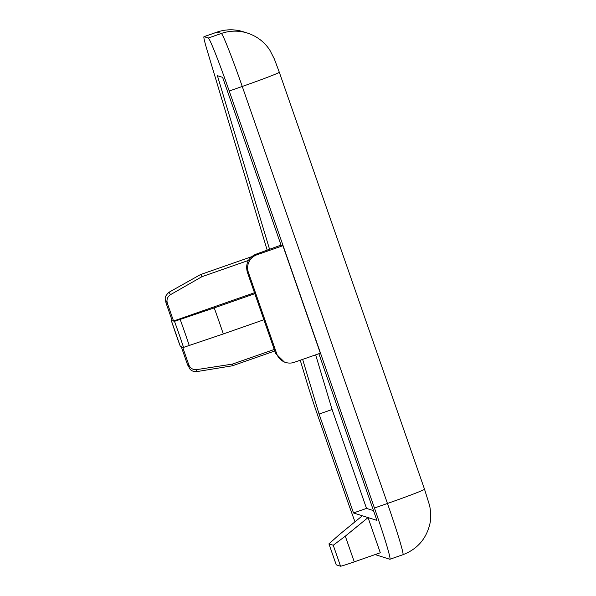 <?xml version="1.0" encoding="UTF-8"?>
<svg xmlns="http://www.w3.org/2000/svg" width="596" height="596" viewBox="0 0 596 596"><rect width="100%" height="100%" fill="white"/><g stroke="black" fill="none" stroke-linecap="round" stroke-linejoin="round"><path stroke-width="0.89" d="M170.411 294.722A42.018 1.758 70.7 0 0 168.959 292.301A42.018 1.758 70.7 0 0 168.891 292.308L200.487 274.585A48.321 2.026 70.7 0 1 200.502 274.577A48.321 2.026 70.7 0 1 201.917 276.7L170.411 294.722C167.334 296.905 166.336 299.825 167.431 303.476A35.224 1.475 -109.3 0 0 165.815 300.6A35.224 1.475 -109.3 0 0 166.053 303.044L172.169 320.596L171.238 320.305A35.224 1.475 -109.3 0 0 180.312 346.365L181.244 346.663L187.353 364.216A35.224 1.475 -109.3 0 0 188.731 364.655L182.622 347.095L183.546 347.394A35.224 1.475 -109.3 0 0 174.472 321.333L173.54 321.035L254.485 292.733M188.731 364.655C190.146 368.194 192.739 369.863 196.509 369.647L232.358 364.119A48.321 2.026 70.7 0 1 232.403 365.802A48.321 2.026 70.7 0 1 232.388 365.802L274.771 350.984M232.358 364.119L274.242 349.472M375.085 554.578L389.836 559.264A55.219 2.309 -109.3 0 0 389.918 559.264A55.219 2.309 -109.3 0 0 374.437 508.015L229.229 91.024A55.219 2.309 -109.3 0 0 208.324 38.025L204.07 36.676A55.219 2.309 -109.3 0 0 203.996 36.669A55.219 2.309 -109.3 0 0 207.438 51.323L267.172 250.141M300.25 360.237L306.851 382.215A55.219 2.309 -109.3 0 0 318.882 418.817L346.894 499.269A55.219 2.309 -109.3 0 0 354.985 521.805M281.051 245.112L255.513 254.373L256.869 254.805A13.805 13.79 107.6 0 0 248.383 272.387L247.28 272.037L275.643 353.48L276.745 353.83A13.805 13.79 107.6 0 0 294.305 362.308L320.343 353.204L282.906 245.701L281.051 245.112L222.621 77.338L217.398 75.677L269.556 249.277M302.641 359.395L319.069 414.071L353.502 512.955L368.045 517.574L345.308 536.169L354.262 561.864L380.3 552.76L368.045 517.574L376.91 520.39L318.875 353.719M315.656 354.844L332.084 409.519L366.518 508.403L373.513 510.623M366.518 508.403L353.502 512.955M332.084 409.519L319.069 414.071M174.472 321.333L214.225 307.894A48.321 2.026 70.7 0 1 223.299 333.954L183.546 347.394M223.299 333.954L263.894 319.754M214.225 307.894L254.82 293.694M173.54 321.035L167.431 303.476M201.917 276.7L248.323 260.474M166.053 303.044L165.36 299.788C165.993 298.961 163.051 298.127 168.891 292.308M180.312 346.365L171.231 320.298M196.509 369.647A42.018 1.758 70.7 0 1 196.628 371.636C191.495 371.904 189.751 368.775 189.841 368.887L187.353 364.216M336.248 564.837L340.547 566.2L333.253 545.243L328.947 543.88L336.248 564.837A13.805 0.432 160.8 0 1 336.226 564.822L328.932 543.865L339.631 534.366L362.368 515.771M354.262 561.864A13.805 0.432 160.8 0 1 340.547 566.2M256.869 254.805L282.906 245.701M276.745 353.83L248.383 272.387M247.28 272.037C245.358 263.886 248.1 258.001 255.513 254.373M285.588 362.442L284.381 362.055L275.643 353.48M333.253 545.243L345.308 536.169M374.437 508.015L387.46 503.464L242.252 86.465L229.229 91.024M208.324 38.025L221.34 33.473L217.093 32.117L204.07 36.676M180.215 319.568A42.018 1.758 70.7 0 1 189.29 345.628M389.918 559.264L402.933 554.712A55.219 2.309 -109.3 0 0 387.46 503.464A41.415 1.296 160.8 0 0 424.508 489.182L279.293 72.191A41.415 1.296 -19.2 0 1 242.252 86.465A55.219 2.309 -109.3 0 0 221.34 33.473A41.415 41.362 -72.4 0 1 247.489 33.085L243.235 31.737A41.415 41.362 -72.4 0 0 217.093 32.117A55.219 2.309 -109.3 0 0 217.011 32.117L203.996 36.669M196.628 371.636L232.388 365.802M200.502 274.577L251.363 256.794M424.508 489.182L429.366 504.752C429.619 504.827 431.921 516.143 429.783 524.264C426.133 539.075 417.178 549.221 402.933 554.712M279.293 72.191L274.309 58.885L269.921 50.302C264.527 42.018 257.047 36.282 247.489 33.085M243.235 31.737C234.451 29.033 225.713 29.159 217.011 32.117"/></g></svg>
